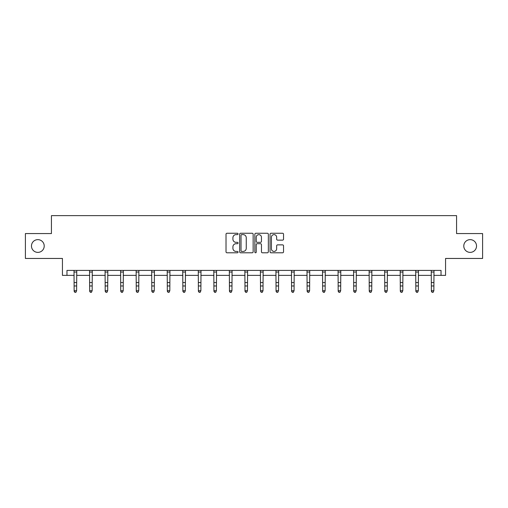 <?xml version="1.0" encoding="UTF-8"?>
<svg xmlns="http://www.w3.org/2000/svg" width="508" height="508" viewBox="0 0 508 508"><rect width="100%" height="100%" fill="white"/><g stroke="black" fill="none" stroke-linecap="round" stroke-linejoin="round"><path stroke-width="0.76" d="M463.785 246.005A6.369 6.369 0 0 0 470.154 252.381A6.369 6.369 0 0 0 476.529 246.005A6.369 6.369 0 0 0 470.154 239.636A6.369 6.369 0 0 0 463.785 246.005M31.471 246.005A6.369 6.369 0 0 0 37.846 252.381A6.369 6.369 0 0 0 44.215 246.005A6.369 6.369 0 0 0 37.846 239.636A6.369 6.369 0 0 0 31.471 246.005M238.068 233.934A0.686 0.686 0 0 0 237.388 233.248L227 233.248A0.978 0.978 0 0 0 226.022 234.226L226.022 251.816A0.978 0.978 0 0 0 227 252.794L237.388 252.794A0.686 0.686 0 0 0 238.068 252.108A0.686 0.686 0 0 0 237.388 251.428L236.042 251.428A3.124 3.124 0 0 1 232.918 248.298L232.918 246.831A3.124 3.124 0 0 1 236.042 243.707L237.388 243.707A0.686 0.686 0 0 0 238.068 243.021A0.686 0.686 0 0 0 237.388 242.335L236.042 242.335A3.124 3.124 0 0 1 232.918 239.211L232.918 237.744A3.124 3.124 0 0 1 236.042 234.62L237.388 234.62A0.686 0.686 0 0 0 238.068 233.934M66.967 275.38L66.967 270.402L441.033 270.402L441.033 275.38L445.56 275.38L445.56 258.451L482.6 258.451L482.6 233.566L456.565 233.566L456.565 215.64L51.435 215.64L51.435 233.566L25.4 233.566L25.4 258.451L62.44 258.451L62.44 275.38L74.136 275.38M282.562 240.138A0.978 0.978 0 0 0 283.54 239.16L283.54 234.226A0.978 0.978 0 0 0 282.562 233.248L271.031 233.248A0.978 0.978 0 0 0 270.053 234.226L270.053 251.816A0.978 0.978 0 0 0 271.031 252.794L282.562 252.794A0.978 0.978 0 0 0 283.54 251.816L283.54 245.853A0.978 0.978 0 0 0 282.562 244.875L277.628 244.875A0.978 0.978 0 0 0 276.65 245.853L276.65 248.812A2.616 2.616 0 0 1 274.034 251.428A2.616 2.616 0 0 1 271.418 248.812L271.418 237.23A2.616 2.616 0 0 1 274.034 234.62A2.616 2.616 0 0 1 276.65 237.23L276.65 239.16A0.978 0.978 0 0 0 277.628 240.138L282.562 240.138M253.143 234.226A0.978 0.978 0 0 0 252.165 233.248L240.633 233.248A0.978 0.978 0 0 0 239.655 234.226L239.655 251.816A0.978 0.978 0 0 0 240.633 252.794L252.165 252.794A0.978 0.978 0 0 0 253.143 251.816L253.143 234.226M255.835 233.248L267.367 233.248A0.978 0.978 0 0 1 268.345 234.226L268.345 251.816A0.978 0.978 0 0 1 267.367 252.794L262.426 252.794A0.978 0.978 0 0 1 261.455 251.816L261.455 244.685A0.978 0.978 0 0 0 260.477 243.707L257.2 243.707A0.978 0.978 0 0 0 256.223 244.685L256.223 252.108A0.686 0.686 0 0 1 255.537 252.794A0.686 0.686 0 0 1 254.857 252.108L254.857 234.226A0.978 0.978 0 0 1 255.835 233.248M76.625 275.38L89.668 275.38M92.158 275.38L105.2 275.38M107.69 275.38L120.733 275.38M123.222 275.38L136.265 275.38M138.754 275.38L151.797 275.38M154.286 275.38L167.329 275.38M169.818 275.38L182.861 275.38M185.35 275.38L198.393 275.38M200.882 275.38L213.925 275.38M216.414 275.38L229.457 275.38M231.946 275.38L244.989 275.38M247.479 275.38L260.521 275.38M263.011 275.38L276.054 275.38M278.543 275.38L291.586 275.38M294.075 275.38L307.118 275.38M309.607 275.38L322.65 275.38M325.139 275.38L338.182 275.38M340.671 275.38L353.714 275.38M356.203 275.38L369.246 275.38M371.735 275.38L384.778 275.38M387.267 275.38L400.31 275.38M402.8 275.38L415.842 275.38M418.332 275.38L431.375 275.38M433.864 275.38L441.033 275.38M241.713 234.62A0.686 0.686 0 0 0 241.027 235.299L241.027 250.742A0.686 0.686 0 0 0 241.713 251.428L243.129 251.428A3.124 3.124 0 0 0 246.253 248.298L246.253 237.744A3.124 3.124 0 0 0 243.129 234.62L241.713 234.62M261.455 237.28A2.616 2.616 0 0 0 258.839 234.664A2.616 2.616 0 0 0 256.223 237.28L256.223 241.357A0.978 0.978 0 0 0 257.2 242.335L260.477 242.335A0.978 0.978 0 0 0 261.455 241.357L261.455 237.28M75.876 292.138L76.625 290.709L76.752 270.402L74.016 270.421L74.136 290.709L76.625 290.709L75.876 292.36L74.886 292.138L75.876 292.36M74.886 292.36L74.136 291.262L74.136 290.709L74.886 292.138M91.408 292.138L92.158 290.709L92.278 270.421L89.548 270.421L89.668 290.709L92.158 290.709L91.408 292.36L90.418 292.138L91.408 292.36M90.418 292.36L89.668 291.262L89.668 290.709L90.418 292.138M105.073 270.402L105.2 290.709L107.69 290.709L106.94 292.36L105.95 292.138L106.94 292.36M106.94 292.138L107.69 290.709L107.817 270.402L105.08 270.421M105.95 292.36L105.2 291.262L105.2 290.709L105.95 292.138M122.472 292.138L123.222 290.709L123.349 270.402L120.612 270.421L120.733 290.709L123.222 290.709L122.472 292.36L121.482 292.138L122.472 292.36M121.482 292.36L120.733 291.262L120.733 290.709L121.482 292.138M138.005 292.138L138.754 290.709L138.881 270.402L136.144 270.421L136.265 290.709L138.754 290.709L138.005 292.36L137.014 292.138L138.005 292.36M137.014 292.36L136.265 291.262L136.265 290.709L137.014 292.138M153.537 292.138L154.286 290.709L154.413 270.402L151.676 270.421L151.797 290.709L154.286 290.709L153.537 292.36L152.546 292.138L153.537 292.36M152.546 292.36L151.797 291.262L151.797 290.709L152.546 292.138M169.069 292.138L169.818 290.709L169.939 270.421L167.208 270.421L167.329 290.709L169.818 290.709L169.069 292.36L168.078 292.138L169.069 292.36M168.078 292.36L167.329 291.262L167.329 290.709L168.078 292.138M182.734 270.402L182.861 290.709L185.35 290.709L184.601 292.36L183.61 292.138L184.601 292.36M184.601 292.138L185.35 290.709L185.477 270.402L182.74 270.421M183.61 292.36L182.861 291.262L182.861 290.709L183.61 292.138M200.133 292.138L200.882 290.709L201.009 270.402L198.272 270.421L198.393 290.709L200.882 290.709L200.133 292.36L199.142 292.138L200.133 292.36M199.142 292.36L198.393 291.262L198.393 290.709L199.142 292.138M215.665 292.138L216.414 290.709L216.541 270.402L213.804 270.421L213.925 290.709L216.414 290.709L215.665 292.36L214.674 292.138L215.665 292.36M214.674 292.36L213.925 291.262L213.925 290.709L214.674 292.138M231.197 292.138L231.946 290.709L232.073 270.402L229.337 270.421L229.457 290.709L231.946 290.709L231.197 292.36L230.207 292.138L231.197 292.36M230.207 292.36L229.457 291.262L229.457 290.709L230.207 292.138M246.729 292.138L247.479 290.709L247.599 270.421L244.869 270.421L244.989 290.709L247.479 290.709L246.729 292.36L245.739 292.138L246.729 292.36M245.739 292.36L244.989 291.262L244.989 290.709L245.739 292.138M260.394 270.402L260.521 290.709L263.011 290.709L262.261 292.36L261.271 292.138L262.261 292.36M262.261 292.138L263.011 290.709L263.138 270.402L260.401 270.421M261.271 292.36L260.521 291.262L260.521 290.709L261.271 292.138M277.793 292.138L278.543 290.709L278.67 270.402L275.933 270.421L276.054 290.709L278.543 290.709L277.793 292.36L276.803 292.138L277.793 292.36M276.803 292.36L276.054 291.262L276.054 290.709L276.803 292.138M293.326 292.138L294.075 290.709L294.202 270.402L291.465 270.421L291.586 290.709L294.075 290.709L293.326 292.36L292.335 292.138L293.326 292.36M292.335 292.36L291.586 291.262L291.586 290.709L292.335 292.138M308.858 292.138L309.607 290.709L309.734 270.402L306.997 270.421L307.118 290.709L309.607 290.709L308.858 292.36L307.867 292.138L308.858 292.36M307.867 292.36L307.118 291.262L307.118 290.709L307.867 292.138M324.39 292.138L325.139 290.709L325.26 270.421L322.529 270.421L322.65 290.709L325.139 290.709L324.39 292.36L323.399 292.138L324.39 292.36M323.399 292.36L322.65 291.262L322.65 290.709L323.399 292.138M338.055 270.402L338.182 290.709L340.671 290.709L339.922 292.36L338.931 292.138L339.922 292.36M339.922 292.138L340.671 290.709L340.798 270.402L338.061 270.421M338.931 292.36L338.182 291.262L338.182 290.709L338.931 292.138M355.454 292.138L356.203 290.709L356.33 270.402L353.593 270.421L353.714 290.709L356.203 290.709L355.454 292.36L354.463 292.138L355.454 292.36M354.463 292.36L353.714 291.262L353.714 290.709L354.463 292.138M370.986 292.138L371.735 290.709L371.862 270.402L369.125 270.421L369.246 290.709L371.735 290.709L370.986 292.36L369.995 292.138L370.986 292.36M369.995 292.36L369.246 291.262L369.246 290.709L369.995 292.138M386.518 292.138L387.267 290.709L387.394 270.402L384.658 270.421L384.778 290.709L387.267 290.709L386.518 292.36L385.528 292.138L386.518 292.36M385.528 292.36L384.778 291.262L384.778 290.709L385.528 292.138M402.05 292.138L402.8 290.709L402.92 270.421L400.19 270.421L400.31 290.709L402.8 290.709L402.05 292.36L401.06 292.138L402.05 292.36M401.06 292.36L400.31 291.262L400.31 290.709L401.06 292.138M415.715 270.402L415.842 290.709L418.332 290.709L417.582 292.36L416.592 292.138L417.582 292.36M417.582 292.138L418.332 290.709L418.459 270.402L415.722 270.421M416.592 292.36L415.842 291.262L415.842 290.709L416.592 292.138M433.114 292.138L433.864 290.709L433.991 270.402L431.254 270.421L431.375 290.709L433.864 290.709L433.114 292.36L432.124 292.138L433.114 292.36M432.124 292.36L431.375 291.262L431.375 290.709L432.124 292.138M76.625 282.55L74.136 282.55M76.625 285.966L74.136 285.966M76.625 272.04L74.136 272.04M92.158 282.55L89.668 282.55M92.158 285.966L89.668 285.966M92.158 272.04L89.668 272.04M107.69 282.55L105.2 282.55M107.69 285.966L105.2 285.966M107.69 272.04L105.2 272.04M123.222 282.55L120.733 282.55M123.222 285.966L120.733 285.966M123.222 272.04L120.733 272.04M138.754 282.55L136.265 282.55M138.754 285.966L136.265 285.966M138.754 272.04L136.265 272.04M154.286 282.55L151.797 282.55M154.286 285.966L151.797 285.966M154.286 272.04L151.797 272.04M169.818 282.55L167.329 282.55M169.818 285.966L167.329 285.966M169.818 272.04L167.329 272.04M185.35 282.55L182.861 282.55M185.35 285.966L182.861 285.966M185.35 272.04L182.861 272.04M200.882 282.55L198.393 282.55M200.882 285.966L198.393 285.966M200.882 272.04L198.393 272.04M216.414 282.55L213.925 282.55M216.414 285.966L213.925 285.966M216.414 272.04L213.925 272.04M231.946 282.55L229.457 282.55M231.946 285.966L229.457 285.966M231.946 272.04L229.457 272.04M247.479 282.55L244.989 282.55M247.479 285.966L244.989 285.966M247.479 272.04L244.989 272.04M263.011 282.55L260.521 282.55M263.011 285.966L260.521 285.966M263.011 272.04L260.521 272.04M278.543 282.55L276.054 282.55M278.543 285.966L276.054 285.966M278.543 272.04L276.054 272.04M294.075 282.55L291.586 282.55M294.075 285.966L291.586 285.966M294.075 272.04L291.586 272.04M309.607 282.55L307.118 282.55M309.607 285.966L307.118 285.966M309.607 272.04L307.118 272.04M325.139 282.55L322.65 282.55M325.139 285.966L322.65 285.966M325.139 272.04L322.65 272.04M340.671 282.55L338.182 282.55M340.671 285.966L338.182 285.966M340.671 272.04L338.182 272.04M356.203 282.55L353.714 282.55M356.203 285.966L353.714 285.966M356.203 272.04L353.714 272.04M371.735 282.55L369.246 282.55M371.735 285.966L369.246 285.966M371.735 272.04L369.246 272.04M387.267 282.55L384.778 282.55M387.267 285.966L384.778 285.966M387.267 272.04L384.778 272.04M402.8 282.55L400.31 282.55M402.8 285.966L400.31 285.966M402.8 272.04L400.31 272.04M418.332 282.55L415.842 282.55M418.332 285.966L415.842 285.966M418.332 272.04L415.842 272.04M433.864 282.55L431.375 282.55M433.864 285.966L431.375 285.966M433.864 272.04L431.375 272.04"/></g></svg>

